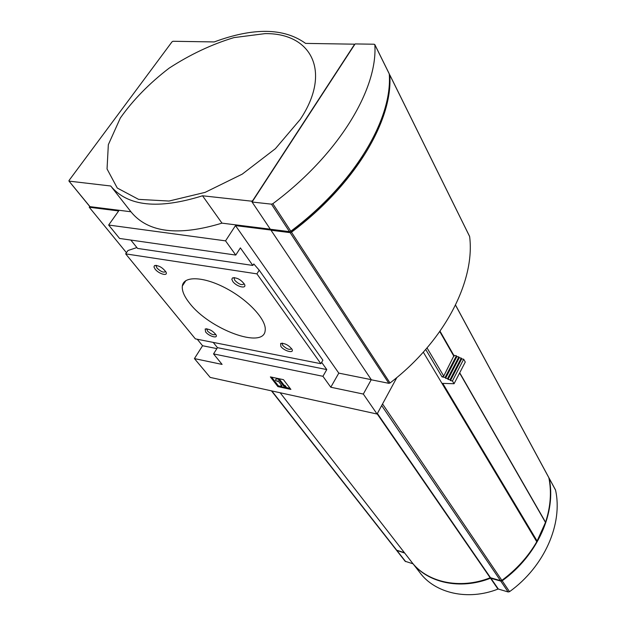 <?xml version="1.0" encoding="UTF-8"?>
<svg xmlns="http://www.w3.org/2000/svg" width="626" height="626" viewBox="0 0 626 626"><rect width="100%" height="100%" fill="white"/><g stroke="black" fill="none" stroke-linecap="round" stroke-linejoin="round"><path stroke-width="0.94" d="M545.559 522.233C550.598 506.731 551.702 491.903 548.861 477.74L548.752 477.442M377.376 413.489L490.549 577.751L500.464 580.638L501.872 580.357C516.505 569.535 528.141 556.663 536.764 541.756L545.536 522.311M423.301 352.172L536.764 541.756M213.223 342.406L217.457 347.665L213.552 353.909L322.93 376.296L330.786 387.228L363.323 394.059L377.087 414.029L396.868 377.509M377.087 414.029L210.18 377.408L194.42 358.596L222.097 364.41L213.552 353.909M69.142 181.133L110.708 185.992C127.547 206.377 158.159 209.64 202.527 195.781L251.613 201.173L252.74 200.578L354.285 44.767L353.987 44.172L305.574 43.397C284.032 27.857 253.585 27.372 214.233 41.934L172.987 41.277L172.048 41.785L69.032 180.484L68.93 181.031L89.987 206.65L130.928 211.768M202.527 195.781L221.98 223.146L270.307 229.186M300.198 119.48C332.116 71.708 311.38 32.834 264.986 33.632L233.944 37.607C211.729 44.329 190.116 54.517 169.106 68.171C149.34 83.336 133.08 99.957 120.325 118.024L108.337 144.684L107.046 168.95L117.273 188.035L138.573 199.365L169.012 201.048L205.109 192.37L242.239 174.138L275.401 148.683L300.198 119.48M270.369 376.899L283.453 379.661L290.894 389.419L277.889 386.61L270.369 376.899M322.93 376.296L326.78 369.583L217.457 347.665M326.78 369.583L321.639 362.344M89.768 206.525L89.244 207.253L118.658 210.946L108.65 225.039L119.574 238.451L235.767 255.072L225.548 240.861L108.65 225.039M225.548 240.861L235.493 225.603L270.878 230.039L271.301 229.366M130.85 240.071L137.571 248.42L252.834 265.44L240.376 247.896L235.767 255.072M330.786 387.228L338.791 373.127L371.273 379.661L270.878 230.039M371.273 379.661L363.323 394.059M197.26 339.245L202.566 345.732L194.42 358.596M126.452 252.724L89.244 207.253M202.566 345.732L216.87 348.604M235.493 225.603L338.791 373.127M252.834 265.44L253.788 263.937L259.219 270.189L322.875 360.2L320.856 363.698L195.359 338.869L125.662 253.866L256.91 273.859L320.856 363.698M136.891 247.567L127.986 250.51L125.662 253.866M280.855 346.428L280.628 343.494C284.775 343.048 288.57 344.996 292.021 349.316C294.4 353.792 284.071 351.1 280.855 346.428M232.809 281.489L231.823 279.298L232.52 277.897C236.894 277.42 240.885 279.548 244.484 284.282C247.137 289.337 236.448 286.755 232.809 281.489M205.625 331.96L205.164 329.018C209.131 328.76 212.762 330.724 216.064 334.926C218.169 338.963 208.912 336.311 205.625 331.96M155.107 269.125L153.957 266.934L154.536 265.573C158.722 265.307 162.541 267.474 166 272.067C168.324 276.598 158.793 274 155.107 269.125M189.404 302.953C184.154 296.301 181.798 290.652 182.338 286.004C183.575 275.573 204.115 276.41 226.651 288.617C249.203 300.691 266.958 320.465 265.158 330.598C263.687 349.582 209.107 329.174 189.404 302.953M256.91 273.859L259.219 270.189M290.096 388.37L285.855 387.455M281.708 386.563L278.343 385.835L277.889 386.61M283.703 386.14L284.634 386.336L285.699 387.721L281.982 386.915L280.918 385.538L281.849 385.741L278.014 380.757L277.459 381.461L275.385 380.201L276.489 378.777L278.359 379.176L283.703 386.14L284.165 385.358L285.096 385.561L284.634 386.336M279.086 378.738L284.165 385.358M278.672 378.652L278.359 379.176M276.802 378.26L276.489 378.777M275.385 380.201L276.762 378.245M281.254 384.967L280.918 385.538M285.096 385.561L286.152 386.946L285.699 387.721M278.343 385.835L271.637 377.165M221.98 223.146C178.441 236.362 148.182 232.676 131.186 212.089L111.882 187.487M165.679 271.488C163.84 272.928 160.96 271.801 157.032 268.108L156.14 266.003L156.516 265.408M215.696 334.276C213.81 335.45 211.064 334.354 207.449 331.005L206.948 328.838M244.148 283.766C242.121 285.55 239.022 284.439 234.852 280.417L234.093 278.406L234.625 277.639M291.638 348.651C289.635 350.177 286.685 349.105 282.78 345.435L282.162 343.799L282.608 343.158M445.571 378.245L447.551 378.628L458.835 356.93L456.863 356.577L445.571 378.245L445.109 377.47L442.034 376.875L443.74 376.077L453.967 355.631M445.109 377.47L456.409 355.787L453.787 355.31M456.863 356.577L456.409 355.787M447.551 378.628L448.013 379.411L459.281 357.72L458.835 356.93M448.013 379.411L449.992 379.794L461.252 358.08L459.281 357.72M449.992 379.794L450.454 380.569L461.698 358.87L461.252 358.08M450.454 380.569L452.434 380.952L463.678 359.222L461.698 358.87M452.434 380.952L454.069 383.73L465.267 362.039L463.678 359.222M454.069 383.73L442.003 383.37M280.166 392.768L410.992 561.162C426.173 582.211 459.601 589.935 490.181 577.775L490.549 577.751M271.449 390.851L396.407 550.129L404.38 552.656M411.712 562.093C427.034 582.783 460.18 590.263 490.487 578.213L500.761 581.085L502.169 580.795C537.781 555.184 556.569 512.013 549.119 478.225L548.861 477.716M396.626 550.332L404.725 553.087M396.751 550.567L405.155 561.279L413.058 563.815M490.854 578.197L498.343 589.058L508.14 591.961L509.533 591.68C544.62 566.428 563.024 523.68 555.544 490.095L555.434 489.798M498.343 589.058L497.975 589.082C467.818 601.015 434.749 593.229 419.639 572.289L412.432 563.017M271.535 229.398L271.011 230.235L290.128 232.637L291.473 232.207C355.185 184.623 393.3 119.691 389.763 74.917L389.278 74.424M271.011 230.235L371.367 379.802L388.848 383.323L390.037 382.987C444.546 341.287 475.306 280.988 469.633 236.518L469.453 236.166M252.075 202.018L271.465 204.154L272.842 203.7C338.306 155.029 377.893 89.377 374.841 44.728L374.16 44.227L355.091 43.922L252.075 202.018L270.346 229.249L289.478 231.643L290.824 231.213C354.59 183.59 392.76 118.635 389.247 73.868L389.075 73.516M290.409 231.464L291.693 231.017C321.897 207.73 345.677 182.51 363.049 155.365M455.509 305.128L548.861 477.74M382.549 403.942L501.872 580.357M252.129 201.94L251.613 201.173M442.034 376.875L425.703 349.449M377.173 413.872L490.181 577.775M381.672 405.562L500.464 580.638M271.809 390.929L396.939 550.481M443.74 376.077L427.034 347.915M453.991 356.444L439.781 331.553M500.761 581.085L508.14 591.961M502.169 580.795L509.533 591.68M490.487 578.213L497.975 589.082M397.275 550.919L405.679 561.632M549.119 478.225L555.544 490.095M442.825 383.527L537.343 541.42M459.907 373.487L545.723 522.835M290.128 232.637L388.848 383.323M291.473 232.207L390.037 382.987M389.763 74.917L469.633 236.518M271.465 204.154L289.478 231.643M272.842 203.7L290.824 231.213M374.841 44.728L389.247 73.868M182.338 286.004L185.922 280.558M89.784 206.541L68.93 181.031M156.336 265.377L154.536 265.573M156.14 266.003L156.539 265.408M206.619 328.799L205.164 329.018M206.713 329.284L206.995 328.838M234.586 277.639L232.52 277.897M234.093 278.406L234.554 277.678M282.279 343.212L280.628 343.494M282.162 343.799L282.506 343.228M455.54 305.065L548.775 477.482M453.991 355.662L440.031 331.193M549.033 477.967L555.458 489.837M460.008 373.292L545.7 522.475M389.724 74.744L469.578 236.338M374.802 44.548L389.2 73.688"/></g></svg>
